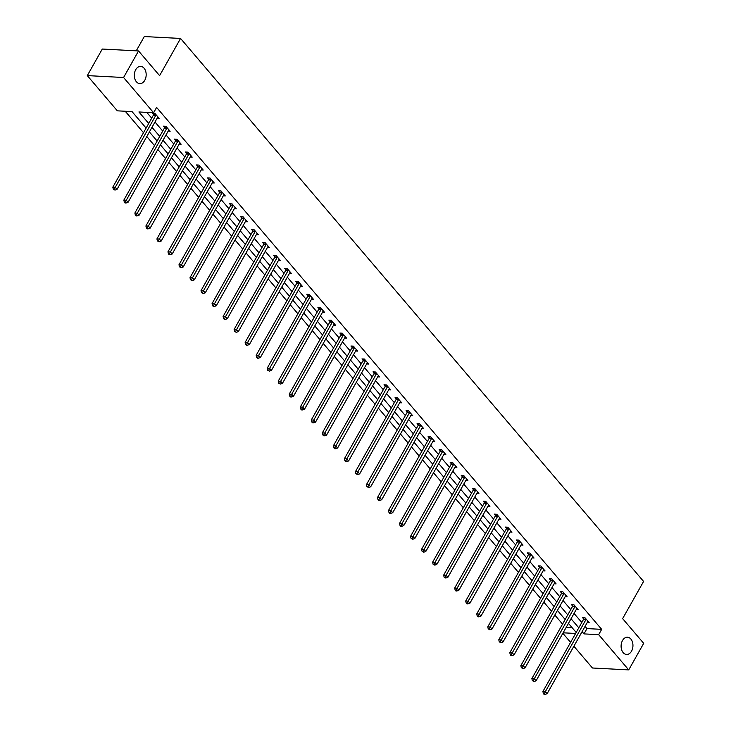 <?xml version="1.0" encoding="UTF-8"?>
<svg xmlns="http://www.w3.org/2000/svg" width="731" height="731" viewBox="0 0 731 731"><rect width="100%" height="100%" fill="white"/><g stroke="black" fill="none" stroke-linecap="round" stroke-linejoin="round"><path stroke-width="1.1" d="M144.775 80.309A8.635 5.921 -87 0 1 139.795 83.617A8.635 5.921 -87 0 1 134.778 78.646A8.635 5.921 -87 0 1 135.719 69.692A8.635 5.921 -87 0 1 140.699 66.384A8.635 5.921 -87 0 1 145.716 71.355A8.635 5.921 -87 0 1 144.775 80.309M631.547 651.147A8.635 5.921 -87 0 1 626.568 654.464A8.635 5.921 -87 0 1 621.551 649.484A8.635 5.921 -87 0 1 622.501 640.539A8.635 5.921 -87 0 1 627.472 637.222A8.635 5.921 -87 0 1 632.498 642.193A8.635 5.921 -87 0 1 631.547 651.147M136.258 50.823L144.299 36.55L180.566 38.451L643.591 581.437L622.629 618.627L643.7 643.335L628.724 669.898L592.457 667.997L573.881 646.213M570.6 642.366L562.852 633.284M125.22 111.249L143.504 132.695M146.794 136.551L154.533 145.624M157.823 149.48L165.562 158.563M168.852 162.41L176.591 171.493M179.881 175.349L187.62 184.422M190.91 188.278L198.649 197.361M201.93 201.208L209.678 210.29M212.959 214.146L220.698 223.22M223.988 227.076L231.727 236.15M235.016 240.006L242.756 249.088M246.045 252.935L253.785 262.018M257.074 265.874L264.814 274.947M268.103 278.803L275.843 287.877M279.123 291.733L286.872 300.816M290.152 304.672L297.901 313.745M301.181 317.601L308.921 326.675M312.21 330.531L319.95 339.613M323.239 343.46L330.979 352.543M334.268 356.399L342.007 365.473M345.297 369.329L353.036 378.402M356.326 382.258L364.065 391.341M367.346 395.197L375.094 404.27M378.375 408.126L386.114 417.2M389.404 421.056L397.143 430.139M400.433 433.986L408.172 443.068M411.462 446.924L419.201 455.998M422.491 459.854L430.23 468.927M433.52 472.783L441.259 481.866M444.539 485.722L452.288 494.796M455.568 498.652L463.317 507.725M466.597 511.581L474.337 520.664M477.626 524.511L485.366 533.593M488.655 537.449L496.395 546.523M499.684 550.379L507.424 559.453M510.713 563.309L518.453 572.391M521.742 576.247L529.482 585.321M532.762 589.177L540.511 598.25M543.791 602.106L551.539 611.189M554.82 615.036L562.559 624.119M146.099 128.089L132.046 111.605L117.344 110.838L87.3 75.604L123.576 77.504L153.62 112.738L138.908 111.971L148.713 123.466M123.576 77.504L138.543 50.942L102.276 49.041L87.3 75.604M566.123 627.49L572.236 627.81M585.074 626.357L586.975 628.587L601.677 629.354L156.608 107.43L153.62 112.738M146.785 112.382L151.701 118.148M154.99 122.004L162.73 131.077M166.019 134.933L173.759 144.016M177.048 147.863L184.788 156.946M188.077 160.802L195.817 169.875M199.106 173.731L206.846 182.805M210.126 186.661L217.875 195.744M221.155 199.59L228.904 208.673M232.184 212.529L239.923 221.603M243.213 225.459L250.952 234.541M254.242 238.388L261.981 247.471M265.271 251.327L273.01 260.4M276.3 264.256L284.039 273.33M287.329 277.186L295.068 286.269M298.349 290.116L306.097 299.198M309.377 303.054L317.126 312.128M320.406 315.984L328.146 325.067M331.435 328.913L339.175 337.996M342.464 341.852L350.204 350.926M353.493 354.782L361.233 363.855M364.522 367.711L372.262 376.794M375.551 380.641L383.291 389.724M386.571 393.58L394.32 402.653M397.6 406.509L405.339 415.592M408.629 419.439L416.368 428.521M419.658 432.377L427.397 441.451M430.687 445.307L438.426 454.38M441.716 458.236L449.455 467.319M452.745 471.166L460.484 480.249M463.765 484.105L471.513 493.178M474.794 497.034L482.542 506.117M485.823 509.964L493.562 519.047M496.852 522.903L504.591 531.976M507.881 535.832L515.62 544.906M518.909 548.762L526.649 557.844M529.938 561.691L537.678 570.774M540.967 574.63L548.707 583.703M551.987 587.56L559.736 596.642M563.016 600.489L570.756 609.572M574.045 613.428L581.785 622.501M587.203 622.574L589.195 622.684L584.955 617.704L582.506 617.576L583.649 618.919M576.174 609.645L578.175 609.755L573.926 604.775L571.478 604.647L572.62 605.99M565.145 596.715L567.146 596.816L562.897 591.845L560.449 591.717L561.6 593.06M554.116 583.786L556.117 583.886L551.878 578.915L549.42 578.788L550.571 580.122M543.096 570.847L545.088 570.957L540.849 565.977L538.4 565.849L539.542 567.192M532.067 557.917L534.059 558.018L529.82 553.047L527.371 552.919L528.513 554.262M521.039 544.988L523.03 545.088L518.791 540.118L516.342 539.99L517.484 541.333M510.01 532.049L512.002 532.159L507.762 527.179L505.313 527.051L506.455 528.394M498.981 519.12L500.973 519.229L496.733 514.249L494.284 514.121L495.426 515.465M487.952 506.19L489.953 506.291L485.704 501.32L483.255 501.192L484.397 502.535M476.923 493.261L478.924 493.361L474.684 488.39L472.226 488.262L473.377 489.596M465.894 480.322L467.895 480.431L463.655 475.452L461.197 475.324L462.348 476.667M454.874 467.392L456.866 467.493L452.626 462.522L450.177 462.394L451.319 463.737M443.845 454.463L445.837 454.563L441.597 449.592L439.148 449.464L440.29 450.808M432.816 441.524L434.808 441.634L430.568 436.654L428.119 436.526L429.261 437.869M421.787 428.594L423.779 428.704L419.539 423.724L417.09 423.596L418.233 424.939M410.758 415.665L412.759 415.765L408.51 410.795L406.061 410.667L407.204 412.01M399.729 402.735L401.73 402.836L397.481 397.865L395.032 397.737L396.184 399.071M388.7 389.797L390.701 389.906L386.461 384.926L384.003 384.798L385.155 386.142M377.68 376.867L379.672 376.968L375.432 371.997L372.984 371.869L374.126 373.212M366.651 363.937L368.643 364.038L364.404 359.067L361.955 358.939L363.097 360.282M355.622 350.999L357.614 351.108L353.375 346.128L350.926 346.001L352.068 347.344M344.593 338.069L346.585 338.179L342.346 333.199L339.897 333.071L341.039 334.414M333.564 325.14L335.556 325.24L331.317 320.269L328.868 320.141L330.01 321.485M322.535 312.21L324.537 312.311L320.288 307.34L317.839 307.212L318.981 308.546M311.507 299.271L313.508 299.381L309.268 294.401L306.81 294.273L307.961 295.616M300.478 286.342L302.479 286.442L298.239 281.472L295.781 281.344L296.932 282.687M289.458 273.412L291.45 273.513L287.21 268.542L284.761 268.414L285.903 269.757M278.429 260.474L280.421 260.583L276.181 255.603L273.732 255.475L274.874 256.819M267.4 247.544L269.392 247.654L265.152 242.674L262.703 242.546L263.845 243.889M256.371 234.614L258.363 234.715L254.123 229.744L251.674 229.616L252.816 230.959M245.342 221.685L247.334 221.785L243.094 216.815L240.645 216.687L241.787 218.021M234.313 208.746L236.314 208.856L232.065 203.876L229.616 203.748L230.758 205.091M223.284 195.817L225.285 195.917L221.045 190.946L218.587 190.818L219.739 192.162M212.255 182.887L214.256 182.988L210.016 178.017L207.567 177.889L208.71 179.232M201.235 169.948L203.227 170.058L198.987 165.078L196.538 164.95L197.681 166.293M190.206 157.019L192.198 157.128L187.958 152.149L185.51 152.021L186.652 153.364M179.177 144.089L181.169 144.19L176.929 139.219L174.481 139.091L175.623 140.434M168.148 131.16L170.14 131.26L165.9 126.289L163.452 126.161L164.594 127.496M157.119 118.221L159.12 118.331L154.871 113.351L152.423 113.223L153.565 114.566M138.543 50.942L159.605 75.64L180.566 38.451M601.677 629.354L598.68 634.672L628.724 669.898M582.077 631.666L583.978 633.896L598.68 634.672M151.993 127.313L159.742 136.395M163.022 140.251L170.771 149.325M174.051 153.181L181.791 162.255M185.08 166.111L192.82 175.193M196.109 179.04L203.848 188.123M207.138 191.979L214.877 201.052M218.167 204.908L225.906 213.982M229.196 217.838L236.935 226.921M240.216 230.777L247.964 239.85M251.245 243.706L258.984 252.78M262.274 256.636L270.013 265.719M273.303 269.565L281.042 278.648M284.332 282.504L292.071 291.578M295.361 295.434L303.1 304.507M306.39 308.363L314.129 317.446M317.418 321.302L325.158 330.375M328.438 334.231L336.187 343.305M339.467 347.161L347.207 356.244M350.496 360.091L358.236 369.173M361.525 373.029L369.265 382.103M372.554 385.959L380.294 395.032M383.583 398.888L391.323 407.971M394.612 411.827L402.352 420.901M405.632 424.757L413.38 433.83M416.661 437.686L424.409 446.769M427.69 450.616L435.429 459.698M438.719 463.555L446.458 472.628M449.748 476.484L457.487 485.558M460.777 489.414L468.516 498.496M471.806 502.352L479.545 511.426M482.835 515.282L490.574 524.355M493.854 528.211L501.603 537.294M504.883 541.141L512.623 550.224M515.912 554.08L523.652 563.153M526.941 567.009L534.681 576.083M537.97 579.939L545.71 589.022M548.999 592.878L556.739 601.951M560.028 605.807L567.768 614.881M571.048 618.737L578.797 627.819M576.183 632.443L568.444 623.369M565.154 619.513L557.415 610.431M554.135 606.584L546.386 597.501M543.106 593.645L535.357 584.572M532.077 580.716L524.337 571.642M521.048 567.786L513.308 558.703M510.019 554.847L502.279 545.774M498.99 541.918L491.25 532.844M487.961 528.988L480.221 519.905M476.932 516.059L469.192 506.976M465.912 503.12L458.163 494.046M454.883 490.19L447.134 481.117M443.854 477.261L436.115 468.178M432.825 464.322L425.086 455.249M421.796 451.392L414.057 442.319M410.767 438.463L403.028 429.38M399.738 425.533L391.999 416.451M388.709 412.595L380.97 403.521M377.689 399.665L369.941 390.592M366.66 386.736L358.921 377.653M355.631 373.797L347.892 364.723M344.603 360.867L336.863 351.794M333.574 347.938L325.834 338.855M322.545 335.008L314.805 325.925M311.516 322.069L303.776 312.996M300.496 309.14L292.747 300.066M289.467 296.21L281.718 287.128M278.438 283.272L270.698 274.198M267.409 270.342L259.669 261.269M256.38 257.413L248.641 248.33M245.351 244.483L237.612 235.4M234.322 231.544L226.583 222.471M223.293 218.615L215.554 209.541M212.273 205.685L204.525 196.602M201.244 192.746L193.505 183.673M190.215 179.817L182.476 170.743M179.186 166.887L171.447 157.805M168.157 153.958L160.418 144.875M157.128 141.019L149.389 131.946M563.126 632.808L575.617 633.457M586.975 628.587L583.978 633.896M585.887 619.714L583.429 619.586L542.895 691.526L545.344 691.654L585.887 619.714A1.352 0.923 93 0 0 586.052 619.258L586.098 619.047M544.357 693.618L543.38 693.573L544.083 694.395L545.07 694.45L544.357 693.618L545.344 691.654L547.108 693.728L587.651 621.789A1.352 0.923 93 0 1 587.925 621.451L588.053 621.341M583.429 619.586A1.352 0.923 93 0 0 583.603 619.13L583.932 617.658M542.895 691.526L543.38 693.573M545.07 694.45L547.108 693.728M574.858 606.776L572.4 606.648L531.866 678.596L534.315 678.724L574.858 606.776A1.352 0.923 93 0 0 575.032 606.319L575.078 606.118M533.338 680.689L532.351 680.634L534.041 681.52L533.338 680.689L534.315 678.724L536.088 680.799L576.622 608.85A1.352 0.923 93 0 1 576.896 608.512L577.024 608.411M572.4 606.648A1.352 0.923 93 0 0 572.574 606.191L572.912 604.72M531.866 678.596L532.351 680.634M534.041 681.52L536.088 680.799M563.829 593.846L561.381 593.718L520.837 665.667L523.286 665.795L563.829 593.846A1.352 0.923 93 0 0 564.003 593.389L564.049 593.188M522.309 667.759L521.322 667.705L523.012 668.582L522.309 667.759L523.286 665.795L525.059 667.86L565.593 595.92A1.352 0.923 93 0 1 565.867 595.582L565.995 595.473M561.381 593.718A1.352 0.923 93 0 0 561.545 593.261L561.883 591.79M520.837 665.667L521.322 667.705M523.012 668.582L525.059 667.86M552.8 580.917L550.352 580.789L509.809 652.728L512.257 652.856L552.8 580.917A1.352 0.923 93 0 0 552.974 580.46L553.02 580.25M511.28 654.821L510.302 654.775L511.006 655.606L511.983 655.652L511.28 654.821L512.257 652.856L514.03 654.93L554.564 582.991A1.352 0.923 93 0 1 554.838 582.653L554.975 582.543M550.352 580.789A1.352 0.923 93 0 0 550.525 580.332L550.854 578.861M509.809 652.728L510.302 654.775M511.983 655.652L514.03 654.93M541.772 567.987L539.323 567.859L498.78 639.799L501.238 639.927L541.772 567.987A1.352 0.923 93 0 0 541.945 567.53L541.991 567.32M500.251 641.891L499.273 641.845L500.954 642.723L500.251 641.891L501.238 639.927L503.001 642.001L543.535 570.052A1.352 0.923 93 0 1 543.818 569.723L543.946 569.613M539.323 567.859A1.352 0.923 93 0 0 539.496 567.402L539.825 565.922M498.78 639.799L499.273 641.845M500.954 642.723L503.001 642.001M530.743 555.048L528.294 554.92L487.751 626.869L490.209 626.997L530.743 555.048A1.352 0.923 93 0 0 530.916 554.591L530.962 554.39M489.222 628.962L488.244 628.907L489.925 629.793L489.222 628.962L490.209 626.997L491.972 629.071L532.515 557.123A1.352 0.923 93 0 1 532.789 556.784L532.917 556.684M528.294 554.92A1.352 0.923 93 0 0 528.467 554.463L528.796 552.992M487.751 626.869L488.244 628.907M489.925 629.793L491.972 629.071M519.714 542.119L517.265 541.991L476.731 613.93L479.18 614.067L519.714 542.119A1.352 0.923 93 0 0 519.887 541.662L519.933 541.461M478.193 616.032L477.215 615.977L477.919 616.809L478.906 616.854L478.193 616.032L479.18 614.067L480.943 616.132L521.486 544.193A1.352 0.923 93 0 1 521.76 543.855L521.888 543.745M517.265 541.991A1.352 0.923 93 0 0 517.438 541.534L517.767 540.063M476.731 613.93L477.215 615.977M478.906 616.854L480.943 616.132M508.685 529.189L506.236 529.061L465.702 601.001L468.151 601.129L508.685 529.189A1.352 0.923 93 0 0 508.858 528.732L508.904 528.522M467.164 603.093L466.186 603.048L466.89 603.87L467.877 603.925L467.164 603.093L468.151 601.129L469.914 603.203L510.457 531.263A1.352 0.923 93 0 1 510.731 530.925L510.859 530.816M506.236 529.061A1.352 0.923 93 0 0 506.409 528.604L506.738 527.133M465.702 601.001L466.186 603.048M467.877 603.925L469.914 603.203M497.665 516.25L495.207 516.123L454.673 588.071L457.122 588.199L497.665 516.25A1.352 0.923 93 0 0 497.829 515.794L497.884 515.593M456.135 590.164L455.157 590.109L455.87 590.94L456.848 590.995L456.135 590.164L457.122 588.199L458.885 590.273L499.428 518.325A1.352 0.923 93 0 1 499.702 517.987L499.83 517.886M495.207 516.123A1.352 0.923 93 0 0 495.38 515.666L495.719 514.195M454.673 588.071L455.157 590.109M456.848 590.995L458.885 590.273M486.636 503.321L484.187 503.193L443.644 575.142L446.093 575.27L486.636 503.321A1.352 0.923 93 0 0 486.809 502.864L486.855 502.663M445.115 577.234L444.128 577.179L445.819 578.057L445.115 577.234L446.093 575.27L447.865 577.335L488.399 505.395A1.352 0.923 93 0 1 488.673 505.057L488.801 504.947M484.187 503.193A1.352 0.923 93 0 0 484.351 502.736L484.69 501.265M443.644 575.142L444.128 577.179M445.819 578.057L447.865 577.335M475.607 490.391L473.158 490.263L432.615 562.203L435.064 562.331L475.607 490.391A1.352 0.923 93 0 0 475.78 489.934L475.826 489.724M434.086 564.295L433.099 564.25L434.79 565.127L434.086 564.295L435.064 562.331L436.836 564.405L477.37 492.466A1.352 0.923 93 0 1 477.645 492.127L477.782 492.018M473.158 490.263A1.352 0.923 93 0 0 473.332 489.807L473.661 488.335M432.615 562.203L433.099 564.25M434.79 565.127L436.836 564.405M464.578 477.462L462.129 477.334L421.586 549.273L424.035 549.401L464.578 477.462A1.352 0.923 93 0 0 464.752 477.005L464.797 476.795M423.057 551.366L422.079 551.32L423.761 552.197L423.057 551.366L424.035 549.401L425.808 551.476L466.341 479.527A1.352 0.923 93 0 1 466.616 479.198L466.753 479.088M462.129 477.334A1.352 0.923 93 0 0 462.303 476.877L462.632 475.397M421.586 549.273L422.079 551.32M423.761 552.197L425.808 551.476M453.549 464.523L451.1 464.395L410.557 536.344L413.015 536.472L453.549 464.523A1.352 0.923 93 0 0 453.723 464.066L453.768 463.865M412.028 538.436L411.05 538.381L412.732 539.268L412.028 538.436L413.015 536.472L414.779 538.546L455.322 466.597A1.352 0.923 93 0 1 455.596 466.259L455.724 466.159M451.1 464.395A1.352 0.923 93 0 0 451.274 463.938L451.603 462.467M410.557 536.344L411.05 538.381M412.732 539.268L414.779 538.546M442.52 451.594L440.071 451.466L399.537 523.414L401.986 523.542L442.52 451.594A1.352 0.923 93 0 0 442.694 451.137L442.739 450.936M400.999 525.507L400.021 525.452L400.725 526.283L401.703 526.329L400.999 525.507L401.986 523.542L403.75 525.607L444.293 453.668A1.352 0.923 93 0 1 444.567 453.33L444.695 453.22M440.071 451.466A1.352 0.923 93 0 0 440.245 451.009L440.574 449.538M399.537 523.414L400.021 525.452M401.703 526.329L403.75 525.607M431.491 438.664L429.042 438.536L388.508 510.476L390.957 510.603L431.491 438.664A1.352 0.923 93 0 0 431.665 438.207L431.71 437.997M389.97 512.568L388.993 512.522L389.696 513.345L390.683 513.4L389.97 512.568L390.957 510.603L392.721 512.678L433.264 440.738A1.352 0.923 93 0 1 433.538 440.4L433.666 440.29M429.042 438.536A1.352 0.923 93 0 0 429.216 438.079L429.545 436.608M388.508 510.476L388.993 512.522M390.683 513.4L392.721 512.678M420.471 425.725L418.013 425.597L377.479 497.546L379.928 497.674L420.471 425.725A1.352 0.923 93 0 0 420.636 425.268L420.681 425.067M378.941 499.638L377.964 499.584L378.667 500.415L379.654 500.47L378.941 499.638L379.928 497.674L381.692 499.748L422.235 427.799A1.352 0.923 93 0 1 422.509 427.461L422.637 427.361M418.013 425.597A1.352 0.923 93 0 0 418.187 425.14L418.516 423.669M377.479 497.546L377.964 499.584M379.654 500.47L381.692 499.748M409.442 412.796L406.984 412.668L366.45 484.616L368.899 484.744L409.442 412.796A1.352 0.923 93 0 0 409.616 412.339L409.662 412.138M367.921 486.709L366.935 486.654L368.625 487.531L367.921 486.709L368.899 484.744L370.672 486.819L411.206 414.87A1.352 0.923 93 0 1 411.48 414.532L411.608 414.422M406.984 412.668A1.352 0.923 93 0 0 407.158 412.211L407.496 410.74M366.45 484.616L366.935 486.654M368.625 487.531L370.672 486.819M398.413 399.866L395.964 399.738L355.421 471.678L357.87 471.806L398.413 399.866A1.352 0.923 93 0 0 398.587 399.409L398.633 399.199M356.892 473.77L355.906 473.725L357.596 474.602L356.892 473.77L357.87 471.806L359.643 473.88L400.177 401.94A1.352 0.923 93 0 1 400.451 401.602L400.579 401.493M395.964 399.738A1.352 0.923 93 0 0 396.129 399.281L396.467 397.81M355.421 471.678L355.906 473.725M357.596 474.602L359.643 473.88M387.384 386.937L384.935 386.809L344.392 458.748L346.841 458.876L387.384 386.937A1.352 0.923 93 0 0 387.558 386.48L387.604 386.27M345.864 460.841L344.877 460.795L346.567 461.672L345.864 460.841L346.841 458.876L348.614 460.95L389.148 389.002A1.352 0.923 93 0 1 389.422 388.673L389.559 388.563M384.935 386.809A1.352 0.923 93 0 0 385.109 386.352L385.438 384.871M344.392 458.748L344.877 460.795M346.567 461.672L348.614 460.95M376.355 373.998L373.906 373.87L333.363 445.819L335.821 445.947L376.355 373.998A1.352 0.923 93 0 0 376.529 373.541L376.575 373.34M334.835 447.911L333.857 447.856L334.56 448.688L335.538 448.743L334.835 447.911L335.821 445.947L337.585 448.021L378.119 376.072A1.352 0.923 93 0 1 378.402 375.734L378.53 375.633M373.906 373.87A1.352 0.923 93 0 0 374.08 373.413L374.409 371.942M333.363 445.819L333.857 447.856M335.538 448.743L337.585 448.021M365.326 361.068L362.878 360.94L322.334 432.889L324.792 433.017L365.326 361.068A1.352 0.923 93 0 0 365.5 360.611L365.546 360.41M323.806 434.982L322.828 434.927L323.531 435.758L324.509 435.804L323.806 434.982L324.792 433.017L326.556 435.082L367.099 363.143A1.352 0.923 93 0 1 367.373 362.804L367.501 362.695M362.878 360.94A1.352 0.923 93 0 0 363.051 360.484L363.38 359.012M322.334 432.889L322.828 434.927M324.509 435.804L326.556 435.082M354.297 348.139L351.849 348.011L311.315 419.95L313.763 420.078L354.297 348.139A1.352 0.923 93 0 0 354.471 347.682L354.517 347.472M312.777 422.043L311.799 421.997L312.502 422.82L313.489 422.874L312.777 422.043L313.763 420.078L315.527 422.152L356.07 350.213A1.352 0.923 93 0 1 356.344 349.875L356.472 349.765M351.849 348.011A1.352 0.923 93 0 0 352.022 347.554L352.351 346.083M311.315 419.95L311.799 421.997M313.489 422.874L315.527 422.152M343.268 335.2L340.82 335.072L300.286 407.021L302.735 407.149L343.268 335.2A1.352 0.923 93 0 0 343.442 334.743L343.488 334.542M301.748 409.113L300.77 409.058L301.474 409.89L302.46 409.945L301.748 409.113L302.735 407.149L304.498 409.223L345.041 337.274A1.352 0.923 93 0 1 345.315 336.936L345.443 336.836M340.82 335.072A1.352 0.923 93 0 0 340.993 334.615L341.322 333.144M300.286 407.021L300.77 409.058M302.46 409.945L304.498 409.223M332.249 322.27L329.791 322.143L289.257 394.091L291.706 394.219L332.249 322.27A1.352 0.923 93 0 0 332.413 321.814L332.459 321.613M290.719 396.184L289.741 396.129L290.454 396.96L291.431 397.006L290.719 396.184L291.706 394.219L293.469 396.293L334.012 324.345A1.352 0.923 93 0 1 334.286 324.007L334.414 323.897M329.791 322.143A1.352 0.923 93 0 0 329.964 321.686L330.302 320.215M289.257 394.091L289.741 396.129M291.431 397.006L293.469 396.293M321.22 309.341L318.771 309.213L278.228 381.153L280.677 381.28L321.22 309.341A1.352 0.923 93 0 0 321.393 308.884L321.439 308.674M279.699 383.245L278.712 383.199L280.402 384.077L279.699 383.245L280.677 381.28L282.449 383.355L322.983 311.415A1.352 0.923 93 0 1 323.257 311.077L323.385 310.967M318.771 309.213A1.352 0.923 93 0 0 318.935 308.756L319.273 307.285M278.228 381.153L278.712 383.199M280.402 384.077L282.449 383.355M310.191 296.411L307.742 296.283L267.199 368.223L269.648 368.351L310.191 296.411A1.352 0.923 93 0 0 310.364 295.954L310.41 295.744M268.67 370.315L267.683 370.27L269.373 371.147L268.67 370.315L269.648 368.351L271.42 370.425L311.954 298.476A1.352 0.923 93 0 1 312.228 298.147L312.356 298.038M307.742 296.283A1.352 0.923 93 0 0 307.915 295.827L308.244 294.346M267.199 368.223L267.683 370.27M269.373 371.147L271.42 370.425M299.162 283.473L296.713 283.345L256.17 355.293L258.619 355.421L299.162 283.473A1.352 0.923 93 0 0 299.335 283.016L299.381 282.815M257.641 357.386L256.663 357.331L257.367 358.163L258.345 358.217L257.641 357.386L258.619 355.421L260.391 357.496L300.925 285.547A1.352 0.923 93 0 1 301.199 285.209L301.336 285.108M296.713 283.345A1.352 0.923 93 0 0 296.887 282.888L297.215 281.417M256.17 355.293L256.663 357.331M258.345 358.217L260.391 357.496M288.133 270.543L285.684 270.415L245.141 342.364L247.599 342.492L288.133 270.543A1.352 0.923 93 0 0 288.306 270.086L288.352 269.885M246.612 344.456L245.634 344.402L246.338 345.233L247.316 345.279L246.612 344.456L247.599 342.492L249.362 344.557L289.905 272.617A1.352 0.923 93 0 1 290.18 272.279L290.308 272.17M285.684 270.415A1.352 0.923 93 0 0 285.858 269.958L286.186 268.487M245.141 342.364L245.634 344.402M247.316 345.279L249.362 344.557M277.104 257.614L274.655 257.486L234.121 329.425L236.57 329.553L277.104 257.614A1.352 0.923 93 0 0 277.277 257.157L277.323 256.946M235.583 331.518L234.605 331.472L236.287 332.349L235.583 331.518L236.57 329.553L238.333 331.627L278.876 259.688A1.352 0.923 93 0 1 279.151 259.35L279.279 259.24M274.655 257.486A1.352 0.923 93 0 0 274.829 257.029L275.158 255.558M234.121 329.425L234.605 331.472M236.287 332.349L238.333 331.627M266.075 244.675L263.626 244.547L223.092 316.496L225.541 316.624L266.075 244.675A1.352 0.923 93 0 0 266.248 244.218L266.294 244.017M224.554 318.588L223.576 318.533L224.28 319.365L225.267 319.42L224.554 318.588L225.541 316.624L227.304 318.698L267.848 246.749A1.352 0.923 93 0 1 268.122 246.411L268.25 246.31M263.626 244.547A1.352 0.923 93 0 0 263.8 244.09L264.129 242.619M223.092 316.496L223.576 318.533M225.267 319.42L227.304 318.698M255.046 231.745L252.597 231.617L212.063 303.566L214.512 303.694L255.046 231.745A1.352 0.923 93 0 0 255.22 231.288L255.265 231.087M213.525 305.659L212.547 305.604L213.251 306.435L214.238 306.481L213.525 305.659L214.512 303.694L216.275 305.768L256.819 233.819A1.352 0.923 93 0 1 257.093 233.481L257.221 233.372M252.597 231.617A1.352 0.923 93 0 0 252.771 231.16L253.1 229.689M212.063 303.566L212.547 305.604M214.238 306.481L216.275 305.768M244.026 218.816L241.568 218.688L201.034 290.627L203.483 290.755L244.026 218.816A1.352 0.923 93 0 0 244.191 218.359L244.245 218.149M202.496 292.72L201.518 292.674L203.209 293.551L202.496 292.72L203.483 290.755L205.256 292.829L245.79 220.89A1.352 0.923 93 0 1 246.064 220.552L246.192 220.442M241.568 218.688A1.352 0.923 93 0 0 241.742 218.231L242.08 216.76M201.034 290.627L201.518 292.674M203.209 293.551L205.256 292.829M232.997 205.886L230.548 205.758L190.005 277.698L192.454 277.826L232.997 205.886A1.352 0.923 93 0 0 233.171 205.429L233.216 205.219M191.476 279.79L190.489 279.745L192.18 280.622L191.476 279.79L192.454 277.826L194.227 279.9L234.761 207.951A1.352 0.923 93 0 1 235.035 207.622L235.163 207.513M230.548 205.758A1.352 0.923 93 0 0 230.713 205.301L231.051 203.821M190.005 277.698L190.489 279.745M192.18 280.622L194.227 279.9M221.968 192.947L219.519 192.82L178.976 264.768L181.425 264.896L221.968 192.947A1.352 0.923 93 0 0 222.142 192.491L222.187 192.29M180.447 266.861L179.46 266.806L181.151 267.692L180.447 266.861L181.425 264.896L183.198 266.97L223.732 195.022A1.352 0.923 93 0 1 224.006 194.684L224.143 194.583M219.519 192.82A1.352 0.923 93 0 0 219.693 192.363L220.022 190.892M178.976 264.768L179.46 266.806M181.151 267.692L183.198 266.97M210.939 180.018L208.49 179.89L167.947 251.839L170.405 251.967L210.939 180.018A1.352 0.923 93 0 0 211.113 179.561L211.158 179.36M169.418 253.931L168.441 253.876L169.144 254.708L170.122 254.754L169.418 253.931L170.405 251.967L172.169 254.032L212.703 182.092A1.352 0.923 93 0 1 212.977 181.754L213.114 181.644M208.49 179.89A1.352 0.923 93 0 0 208.664 179.433L208.993 177.962M167.947 251.839L168.441 253.876M170.122 254.754L172.169 254.032M199.91 167.088L197.461 166.96L156.918 238.9L159.376 239.028L199.91 167.088A1.352 0.923 93 0 0 200.084 166.631L200.13 166.421M158.389 240.992L157.412 240.947L159.093 241.824L158.389 240.992L159.376 239.028L161.14 241.102L201.683 169.163A1.352 0.923 93 0 1 201.957 168.824L202.085 168.715M197.461 166.96A1.352 0.923 93 0 0 197.635 166.504L197.964 165.032M156.918 238.9L157.412 240.947M159.093 241.824L161.14 241.102M188.881 154.15L186.432 154.022L145.898 225.97L148.347 226.098L188.881 154.15A1.352 0.923 93 0 0 189.055 153.693L189.101 153.492M147.36 228.063L146.383 228.008L147.086 228.84L148.073 228.894L147.36 228.063L148.347 226.098L150.111 228.173L190.654 156.224A1.352 0.923 93 0 1 190.928 155.886L191.056 155.785M186.432 154.022A1.352 0.923 93 0 0 186.606 153.565L186.935 152.094M145.898 225.97L146.383 228.008M148.073 228.894L150.111 228.173M177.852 141.22L175.403 141.092L134.869 213.041L137.318 213.169L177.852 141.22A1.352 0.923 93 0 0 178.026 140.763L178.072 140.562M136.331 215.133L135.354 215.078L136.057 215.91L137.044 215.956L136.331 215.133L137.318 213.169L139.082 215.243L179.625 143.294A1.352 0.923 93 0 1 179.899 142.956L180.027 142.847M175.403 141.092A1.352 0.923 93 0 0 175.577 140.635L175.906 139.164M134.869 213.041L135.354 215.078M137.044 215.956L139.082 215.243M166.832 128.291L164.374 128.163L123.841 200.102L126.289 200.23L166.832 128.291A1.352 0.923 93 0 0 166.997 127.834L167.043 127.623M125.303 202.195L124.325 202.149L125.028 202.98L126.015 203.026L125.303 202.195L126.289 200.23L128.053 202.304L168.596 130.365A1.352 0.923 93 0 1 168.87 130.027L168.998 129.917M164.374 128.163A1.352 0.923 93 0 0 164.548 127.706L164.877 126.235M123.841 200.102L124.325 202.149M126.015 203.026L128.053 202.304M155.804 115.361L153.346 115.233L112.812 187.173L115.26 187.3L155.804 115.361A1.352 0.923 93 0 0 155.977 114.904L156.023 114.694M114.283 189.265L113.296 189.219L114.986 190.097L114.283 189.265L115.26 187.3L117.033 189.375L157.567 117.426A1.352 0.923 93 0 1 157.841 117.097L157.969 116.987M153.346 115.233A1.352 0.923 93 0 0 153.519 114.776L153.857 113.296M112.812 187.173L113.296 189.219M114.986 190.097L117.033 189.375M586.052 619.258L583.603 619.13M575.032 606.319L572.574 606.191M564.003 593.389L561.545 593.261M552.974 580.46L550.525 580.332M541.945 567.53L539.496 567.402M530.916 554.591L528.467 554.463M519.887 541.662L517.438 541.534M508.858 528.732L506.409 528.604M497.829 515.794L495.38 515.666M486.809 502.864L484.351 502.736M475.78 489.934L473.332 489.807M464.752 477.005L462.303 476.877M453.723 464.066L451.274 463.938M442.694 451.137L440.245 451.009M431.665 438.207L429.216 438.079M420.636 425.268L418.187 425.14M409.616 412.339L407.158 412.211M398.587 399.409L396.129 399.281M387.558 386.48L385.109 386.352M376.529 373.541L374.08 373.413M365.5 360.611L363.051 360.484M354.471 347.682L352.022 347.554M343.442 334.743L340.993 334.615M332.413 321.814L329.964 321.686M321.393 308.884L318.935 308.756M310.364 295.954L307.915 295.827M299.335 283.016L296.887 282.888M288.306 270.086L285.858 269.958M277.277 257.157L274.829 257.029M266.248 244.218L263.8 244.09M255.22 231.288L252.771 231.16M244.191 218.359L241.742 218.231M233.171 205.429L230.713 205.301M222.142 192.491L219.693 192.363M211.113 179.561L208.664 179.433M200.084 166.631L197.635 166.504M189.055 153.693L186.606 153.565M178.026 140.763L175.577 140.635M166.997 127.834L164.548 127.706M155.977 114.904L153.519 114.776"/></g></svg>
